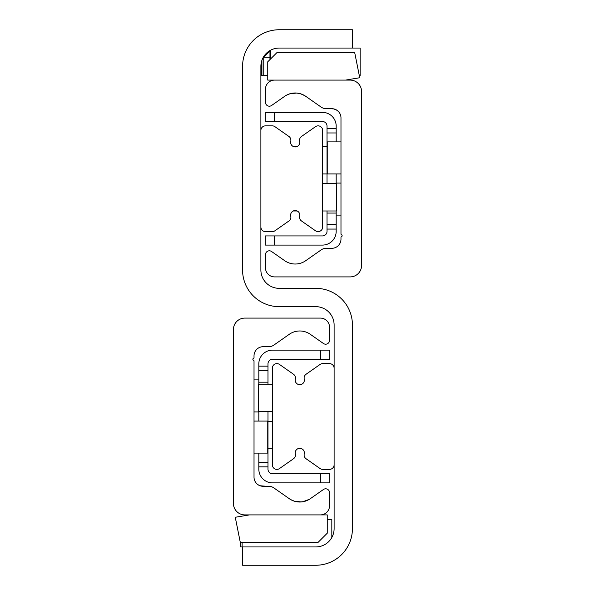 <?xml version="1.0" encoding="UTF-8"?>
<svg xmlns="http://www.w3.org/2000/svg" width="595" height="595" viewBox="0 0 595 595"><rect width="100%" height="100%" fill="white"/><g stroke="black" fill="none" stroke-linecap="round" stroke-linejoin="round"><path stroke-width="0.89" d="M352.426 29.75L352.426 48.061L279.189 48.061A18.311 18.311 0 0 0 260.885 66.365L260.885 270.041A18.311 18.311 0 0 0 279.189 288.344L315.811 288.344A36.615 36.615 0 0 1 352.426 324.959L352.426 528.635A36.615 36.615 0 0 1 315.811 565.25L242.574 565.25L242.574 546.939L315.811 546.939A18.311 18.311 0 0 0 334.115 528.635L334.115 324.959A18.311 18.311 0 0 0 315.811 306.656L279.189 306.656A36.615 36.615 0 0 1 242.574 270.041L242.574 66.365A36.615 36.615 0 0 1 279.189 29.75L352.426 29.75M260.037 485.743L271.402 486.717M273.931 487.952L289.289 498.707A18.311 18.311 0 0 0 310.293 498.707L323.42 489.514A3.89 3.89 0 0 1 329.541 492.705L329.541 505.75A9.156 9.156 0 0 1 320.385 514.906L244.865 514.906A11.439 11.439 0 0 1 233.426 503.459L233.426 329.541A11.439 11.439 0 0 1 244.865 318.094L320.385 318.094A9.156 9.156 0 0 1 329.541 327.25L329.541 340.295A3.89 3.89 0 0 1 323.42 343.486L310.293 334.293A18.311 18.311 0 0 0 289.289 334.293L273.931 345.048A9.156 9.156 0 0 1 268.68 346.699L263.176 346.699A9.156 9.156 0 0 0 254.02 355.855L254.02 357.595A0.684 0.684 0 0 1 253.589 358.227A1.145 1.145 0 0 0 253.589 360.347A0.684 0.684 0 0 1 254.02 360.987L254.02 477.145A9.156 9.156 0 0 0 263.176 486.301L268.68 486.301A9.156 9.156 0 0 1 273.931 487.952L274.615 488.436M308.783 499.659L306.247 500.841M290.658 499.577L294.399 501.206L301.479 501.942L305.131 501.221L309.4 499.294L302.669 501.793L298.14 501.942L294.019 501.087M293.848 501.027L290.516 499.503M259.167 485.371L257.999 484.694M256.839 483.75L257.464 484.3M258.066 484.739L259.599 485.572M263.176 486.301L268.68 486.301M338.57 111.667L337.105 110.373M338.622 111.726L337.001 110.306L333.862 108.93L323.598 108.283M321.069 107.048L305.711 96.293A18.311 18.311 0 0 0 284.708 96.293L271.58 105.486A3.89 3.89 0 0 1 265.459 102.295L265.459 89.25A9.156 9.156 0 0 1 274.615 80.094L350.135 80.094A11.439 11.439 0 0 1 361.574 91.541L361.574 265.459A11.439 11.439 0 0 1 350.135 276.906L274.615 276.906A9.156 9.156 0 0 1 265.459 267.75L265.459 254.705A3.89 3.89 0 0 1 271.58 251.514L284.708 260.707A18.311 18.311 0 0 0 305.711 260.707L321.069 249.952A9.156 9.156 0 0 1 326.32 248.301L331.824 248.301A9.156 9.156 0 0 0 340.98 239.145L340.98 237.405A0.684 0.684 0 0 1 341.411 236.773A1.145 1.145 0 0 0 341.411 234.653A0.684 0.684 0 0 1 340.98 234.013L340.98 117.855A9.156 9.156 0 0 0 331.824 108.699L326.32 108.699A9.156 9.156 0 0 1 321.069 107.048L320.385 106.565M304.826 95.706L300.601 93.794L296.756 93.043L289.869 93.779L286.374 95.252L288.754 94.159M288.635 94.203L292.331 93.207L296.86 93.058L301.152 93.973L304.484 95.498M336.934 110.261L335.335 109.398M324.61 108.543L331.824 108.699M297.79 384.236L301.784 384.236L298.764 384.578M298.965 448.385L301.784 448.764L297.79 448.764M334.115 464.784A4.574 4.574 0 0 1 329.541 469.366L322.676 469.366A4.574 4.574 0 0 1 320.05 468.533L306.068 458.745A4.574 4.574 0 0 1 304.238 453.94A4.574 4.574 0 0 0 299.791 448.31A4.574 4.574 0 0 0 295.336 453.94A4.574 4.574 0 0 1 293.506 458.745L279.531 468.533A4.574 4.574 0 0 1 272.324 464.784L272.324 368.216A4.574 4.574 0 0 1 279.531 364.467L293.506 374.255A4.574 4.574 0 0 1 295.336 379.06A4.574 4.574 0 0 0 299.791 384.69A4.574 4.574 0 0 0 304.238 379.06A4.574 4.574 0 0 1 306.068 374.255L320.05 364.467A4.574 4.574 0 0 1 322.676 363.634L329.541 363.634A4.574 4.574 0 0 1 334.115 368.216M294.391 210.615L297.203 210.994L293.216 210.994M293.216 146.459L297.21 146.459L294.19 146.801M260.885 130.439A4.574 4.574 0 0 1 265.459 125.865L272.324 125.865A4.574 4.574 0 0 1 274.95 126.69L288.932 136.478A4.574 4.574 0 0 1 290.762 141.283A4.574 4.574 0 0 0 295.209 146.92A4.574 4.574 0 0 0 299.664 141.283A4.574 4.574 0 0 1 301.494 136.478L315.469 126.69A4.574 4.574 0 0 1 322.676 130.439L322.676 227.015A4.574 4.574 0 0 1 315.469 230.763L301.494 220.976A4.574 4.574 0 0 1 299.664 216.171A4.574 4.574 0 0 0 295.209 210.541A4.574 4.574 0 0 0 290.762 216.171A4.574 4.574 0 0 1 288.932 220.976L274.95 230.763A4.574 4.574 0 0 1 272.324 231.589L265.459 231.589A4.574 4.574 0 0 1 260.885 227.015L260.885 130.439M240.744 542.365L240.744 546.939L242.12 546.939L242.12 542.365M276.906 52.635L267.75 61.791L267.75 80.094L345.561 80.094L359.291 77.811L359.291 75.52L354.709 52.635L276.906 52.635M318.094 542.365L327.25 533.209L327.25 514.906L249.439 514.906L235.709 517.189L235.709 519.48L240.291 542.365L318.094 542.365M331.824 537.501L331.824 519.48L327.25 519.48M242.12 546.939L242.574 546.939M340.98 141.885L327.25 141.885L327.25 173.926L340.98 173.926M254.02 453.115L267.75 453.115L267.75 421.074L254.02 421.074M336.175 128.386L327.019 128.386L327.019 132.96L336.175 132.96L336.175 126.095A13.73 13.73 0 0 0 322.445 112.366L265.236 112.366L265.236 121.514L274.384 121.514L274.384 112.366M336.175 132.96L336.175 141.885M336.175 173.926L336.175 183.535M336.175 210.994L336.175 224.501L327.019 224.501L327.019 229.075L336.175 229.075L336.175 224.501M274.384 245.095L274.384 235.94L265.236 235.94L265.236 245.095L322.445 245.095A13.73 13.73 0 0 0 336.175 231.366L336.175 229.075M274.384 235.94L322.445 235.94A4.574 4.574 0 0 0 327.019 231.366L327.019 229.075M274.384 121.514L322.445 121.514A4.574 4.574 0 0 1 327.019 126.095L327.019 128.386M327.019 183.535L327.019 132.96M327.019 224.501L327.019 210.994M267.981 370.73L267.981 366.156L258.825 366.156L258.825 370.73L267.981 370.73L267.981 384.236M320.616 350.135L320.616 359.291L329.764 359.291L329.764 350.135L272.555 350.135A13.73 13.73 0 0 0 258.825 363.865L258.825 366.156M258.825 466.844L267.981 466.844L267.981 462.27L258.825 462.27L258.825 469.135A13.73 13.73 0 0 0 272.555 482.865L329.764 482.865L329.764 473.709L320.616 473.709L320.616 482.865M258.825 462.27L258.825 453.115M258.825 421.074L258.825 411.695M258.825 384.236L258.825 370.73M320.616 473.709L272.555 473.709A4.574 4.574 0 0 1 267.981 469.135L267.981 466.844M320.616 359.291L272.555 359.291A4.574 4.574 0 0 0 267.981 363.865L267.981 366.156M267.981 411.695L267.981 462.27M272.324 384.236L258.594 384.236L258.594 411.695L272.324 411.695M322.676 210.994L336.406 210.994L336.406 183.535L322.676 183.535M322.676 173.926L327.019 173.926M322.676 146.459L327.019 146.459M272.324 448.764L267.981 448.764M272.324 421.305L267.981 421.305M261.339 62.326L261.339 75.52L263.756 75.52L263.756 57.209L269.966 57.209M261.912 60.333L261.912 75.52M269.966 50.999L263.756 57.209M263.756 75.52L267.75 75.52M352.426 48.061L360.131 48.061L360.131 75.52L359.291 75.52M269.966 50.553L269.966 59.574M270.539 50.233L270.539 59.002M327.019 213.055L336.175 213.055M267.981 382.176L258.825 382.176M340.98 183.074L336.175 183.074M340.98 215.115L336.175 215.115M254.02 411.926L258.825 411.926M254.02 379.885L258.825 379.885"/></g></svg>
